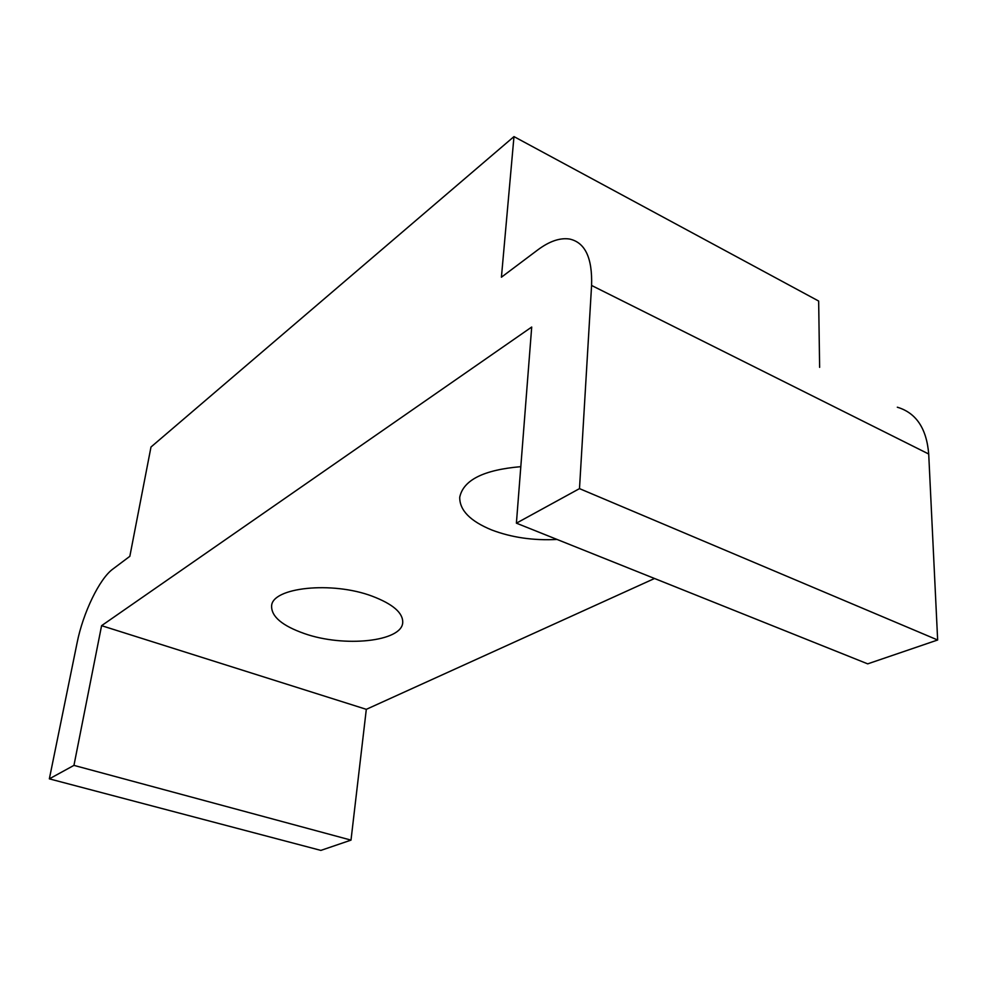 <?xml version="1.0" encoding="UTF-8"?>
<svg xmlns="http://www.w3.org/2000/svg" width="987" height="987" viewBox="0 0 987 987"><rect width="100%" height="100%" fill="white"/><g stroke="black" fill="none" stroke-linecap="round" stroke-linejoin="round"><path stroke-width="1.48" d="M304.366 633.568C343.945 647.595 401.894 641.735 402.721 622.563C403.078 612.841 392.863 604.032 372.074 596.136C331.953 580.973 271.98 587.45 271.61 606.018C271.339 616.591 282.257 625.783 304.366 633.568M520.803 466.666C483.692 469.849 463.335 480.04 459.732 497.226C459.523 510.217 470.194 521.136 491.736 529.982C511.673 537.533 533.436 540.691 557.038 539.445M49.35 778.854L73.951 765.381L101.587 625.672L531.709 327.03L516.398 523.172L579.492 488.627L591.583 285.453C592.459 257.903 585.106 242.42 569.524 239.027C559.962 237.608 549.364 241.247 537.73 249.933L501.421 277.211L513.98 136.601L150.986 447.025L129.84 556.31L112.777 569.117C99.49 578.727 83.007 612.952 77.134 642.648L49.35 778.854L320.861 850.399L351.002 840.122L366.313 709.332L654.529 578.493M73.951 765.381L351.002 840.122M101.587 625.672L366.313 709.332M516.398 523.172L867.696 663.856L937.65 639.995L928.705 454.02C926.608 428.457 916.146 412.862 897.319 407.212M579.492 488.627L937.65 639.995M819.629 367.349L818.655 301.047L513.98 136.601M591.583 285.453L928.705 454.02"/></g></svg>
